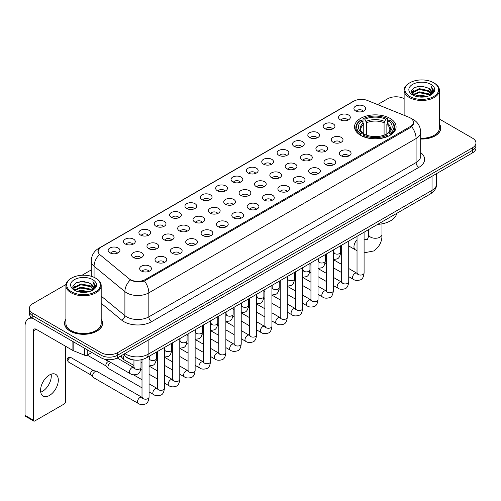 <?xml version="1.0" encoding="UTF-8"?>
<svg xmlns="http://www.w3.org/2000/svg" width="501" height="501" viewBox="0 0 501 501"><rect width="100%" height="100%" fill="white"/><g stroke="black" fill="none" stroke-linecap="round" stroke-linejoin="round"><path stroke-width="0.75" d="M389.997 118.368A20.779 11.999 0 0 0 367.352 115.769A20.779 11.999 0 0 0 354.526 126.853A20.779 11.999 0 0 0 360.614 135.339A20.779 11.999 0 0 0 383.259 137.938A20.779 11.999 0 0 0 396.084 126.853A20.779 11.999 0 0 0 389.997 118.368M340.267 119.808A5.88 3.394 180 0 1 339.096 118.85A5.88 3.394 180 0 1 341.043 114.629A5.88 3.394 180 0 1 348.583 115.011A5.88 3.394 180 0 1 349.748 118.85A5.88 3.394 180 0 1 340.267 119.808M347.863 120.165A3.526 2.035 0 0 0 346.917 119.169A3.526 2.035 0 0 0 343.442 118.656A3.526 2.035 0 0 0 340.981 120.165M324.905 128.676A5.88 3.394 180 0 1 323.74 127.717A5.88 3.394 180 0 1 325.688 123.496A5.88 3.394 180 0 1 333.221 123.879A5.88 3.394 180 0 1 334.392 127.717A5.88 3.394 180 0 1 324.905 128.676M332.507 129.033A3.526 2.035 0 0 0 331.562 128.037A3.526 2.035 0 0 0 328.086 127.523A3.526 2.035 0 0 0 325.625 129.033M309.549 137.543A5.88 3.394 180 0 1 308.378 136.585A5.88 3.394 180 0 1 310.326 132.364A5.88 3.394 180 0 1 317.866 132.746A5.88 3.394 180 0 1 319.031 136.585A5.88 3.394 180 0 1 309.549 137.543M317.146 137.9A3.526 2.035 0 0 0 316.2 136.905A3.526 2.035 0 0 0 312.724 136.391A3.526 2.035 0 0 0 310.263 137.9M294.187 146.411A5.88 3.394 180 0 1 293.022 145.453A5.88 3.394 180 0 1 294.97 141.232A5.88 3.394 180 0 1 302.504 141.614A5.88 3.394 180 0 1 303.675 145.453A5.88 3.394 180 0 1 294.187 146.411M301.79 146.768A3.526 2.035 0 0 0 300.844 145.772A3.526 2.035 0 0 0 297.369 145.259A3.526 2.035 0 0 0 294.907 146.768M278.832 155.279A5.88 3.394 180 0 1 277.66 154.321A5.88 3.394 180 0 1 279.608 150.1A5.88 3.394 180 0 1 287.148 150.475A5.88 3.394 180 0 1 288.313 154.321A5.88 3.394 180 0 1 278.832 155.279M286.428 155.629A3.526 2.035 0 0 0 285.482 154.64A3.526 2.035 0 0 0 282.007 154.126A3.526 2.035 0 0 0 279.545 155.629M263.47 164.146A5.88 3.394 180 0 1 262.305 163.188A5.88 3.394 180 0 1 264.252 158.967A5.88 3.394 180 0 1 271.786 159.343A5.88 3.394 180 0 1 272.957 163.188A5.88 3.394 180 0 1 263.47 164.146M271.072 164.497A3.526 2.035 0 0 0 270.127 163.508A3.526 2.035 0 0 0 266.651 162.988A3.526 2.035 0 0 0 264.19 164.497M248.114 173.014A5.88 3.394 180 0 1 246.943 172.056A5.88 3.394 180 0 1 248.891 167.835A5.88 3.394 180 0 1 256.431 168.211A5.88 3.394 180 0 1 257.595 172.056A5.88 3.394 180 0 1 248.114 173.014M255.71 173.365A3.526 2.035 0 0 0 254.765 172.375A3.526 2.035 0 0 0 251.289 171.856A3.526 2.035 0 0 0 248.828 173.365M232.752 181.882A5.88 3.394 180 0 1 231.587 180.924A5.88 3.394 180 0 1 233.535 176.703A5.88 3.394 180 0 1 241.069 177.078A5.88 3.394 180 0 1 242.24 180.924A5.88 3.394 180 0 1 232.752 181.882M240.355 182.232A3.526 2.035 0 0 0 239.409 181.243A3.526 2.035 0 0 0 235.933 180.723A3.526 2.035 0 0 0 233.472 182.232M217.396 190.749A5.88 3.394 180 0 1 216.225 189.791A5.88 3.394 180 0 1 218.173 185.57A5.88 3.394 180 0 1 225.713 185.946A5.88 3.394 180 0 1 226.878 189.791A5.88 3.394 180 0 1 217.396 190.749M224.993 191.1A3.526 2.035 0 0 0 224.047 190.111A3.526 2.035 0 0 0 220.572 189.591A3.526 2.035 0 0 0 218.11 191.1M202.035 199.617A5.88 3.394 180 0 1 200.87 198.659A5.88 3.394 180 0 1 202.817 194.438A5.88 3.394 180 0 1 210.351 194.814A5.88 3.394 180 0 1 211.522 198.659A5.88 3.394 180 0 1 202.035 199.617M209.637 199.968A3.526 2.035 0 0 0 208.692 198.978A3.526 2.035 0 0 0 205.216 198.459A3.526 2.035 0 0 0 202.755 199.968M186.679 208.485A5.88 3.394 180 0 1 185.508 207.52A5.88 3.394 180 0 1 187.455 203.306A5.88 3.394 180 0 1 194.995 203.682A5.88 3.394 180 0 1 196.16 207.52A5.88 3.394 180 0 1 186.679 208.485M194.275 208.836A3.526 2.035 0 0 0 193.33 207.846A3.526 2.035 0 0 0 189.854 207.326A3.526 2.035 0 0 0 187.393 208.836M171.317 217.353A5.88 3.394 180 0 1 170.152 216.388A5.88 3.394 180 0 1 172.1 212.173A5.88 3.394 180 0 1 179.634 212.549A5.88 3.394 180 0 1 180.805 216.388A5.88 3.394 180 0 1 171.317 217.353M178.92 217.703A3.526 2.035 0 0 0 177.974 216.714A3.526 2.035 0 0 0 174.498 216.194A3.526 2.035 0 0 0 172.037 217.703M155.961 226.22A5.88 3.394 180 0 1 154.79 225.256A5.88 3.394 180 0 1 156.738 221.035A5.88 3.394 180 0 1 164.278 221.417A5.88 3.394 180 0 1 165.443 225.256A5.88 3.394 180 0 1 155.961 226.22M163.558 226.571A3.526 2.035 0 0 0 162.612 225.575A3.526 2.035 0 0 0 159.136 225.062A3.526 2.035 0 0 0 156.675 226.571M140.599 235.088A5.88 3.394 180 0 1 139.435 234.124A5.88 3.394 180 0 1 141.382 229.903A5.88 3.394 180 0 1 148.916 230.285A5.88 3.394 180 0 1 150.087 234.124A5.88 3.394 180 0 1 140.599 235.088M148.202 235.439A3.526 2.035 0 0 0 147.256 234.443A3.526 2.035 0 0 0 143.781 233.929A3.526 2.035 0 0 0 141.32 235.439M125.244 243.956A5.88 3.394 180 0 1 124.073 242.991A5.88 3.394 180 0 1 126.02 238.77A5.88 3.394 180 0 1 133.56 239.152A5.88 3.394 180 0 1 134.725 242.991A5.88 3.394 180 0 1 125.244 243.956M132.84 244.306A3.526 2.035 0 0 0 131.895 243.311A3.526 2.035 0 0 0 128.419 242.797A3.526 2.035 0 0 0 125.958 244.306M109.882 252.817A5.88 3.394 180 0 1 108.717 251.859A5.88 3.394 180 0 1 110.665 247.638A5.88 3.394 180 0 1 118.198 248.02A5.88 3.394 180 0 1 119.37 251.859A5.88 3.394 180 0 1 109.882 252.817M117.484 253.174A3.526 2.035 0 0 0 116.539 252.178A3.526 2.035 0 0 0 113.063 251.665A3.526 2.035 0 0 0 110.602 253.174M355.622 110.946A5.88 3.394 180 0 1 354.457 109.982A5.88 3.394 180 0 1 356.405 105.761A5.88 3.394 180 0 1 363.939 106.143A5.88 3.394 180 0 1 365.11 109.982A5.88 3.394 180 0 1 355.622 110.946M363.225 111.297A3.526 2.035 0 0 0 362.279 110.301A3.526 2.035 0 0 0 358.804 109.788A3.526 2.035 0 0 0 356.343 111.297M332.971 142.203A5.88 3.394 180 0 1 331.806 141.244A5.88 3.394 180 0 1 333.754 137.024A5.88 3.394 180 0 1 341.287 137.399A5.88 3.394 180 0 1 342.459 141.244A5.88 3.394 180 0 1 332.971 142.203M340.574 142.553A3.526 2.035 0 0 0 339.628 141.564A3.526 2.035 0 0 0 336.152 141.044A3.526 2.035 0 0 0 333.691 142.553M317.615 151.07A5.88 3.394 180 0 1 316.45 150.112A5.88 3.394 180 0 1 318.398 145.891A5.88 3.394 180 0 1 325.932 146.267A5.88 3.394 180 0 1 327.097 150.112A5.88 3.394 180 0 1 317.615 151.07M325.218 151.421A3.526 2.035 0 0 0 324.266 150.432A3.526 2.035 0 0 0 320.79 149.912A3.526 2.035 0 0 0 318.329 151.421M302.253 159.938A5.88 3.394 180 0 1 301.088 158.98A5.88 3.394 180 0 1 303.036 154.759A5.88 3.394 180 0 1 310.57 155.135A5.88 3.394 180 0 1 311.741 158.98A5.88 3.394 180 0 1 302.253 159.938M309.856 160.289A3.526 2.035 0 0 0 308.91 159.299A3.526 2.035 0 0 0 305.435 158.779A3.526 2.035 0 0 0 302.973 160.289M286.898 168.806A5.88 3.394 180 0 1 285.733 167.848A5.88 3.394 180 0 1 287.68 163.627A5.88 3.394 180 0 1 295.214 164.002A5.88 3.394 180 0 1 296.379 167.848A5.88 3.394 180 0 1 286.898 168.806M294.5 169.156A3.526 2.035 0 0 0 293.548 168.167A3.526 2.035 0 0 0 290.073 167.647A3.526 2.035 0 0 0 287.612 169.156M271.536 177.673A5.88 3.394 180 0 1 270.371 176.709A5.88 3.394 180 0 1 272.319 172.494A5.88 3.394 180 0 1 279.852 172.87A5.88 3.394 180 0 1 281.023 176.709A5.88 3.394 180 0 1 271.536 177.673M279.138 178.024A3.526 2.035 0 0 0 278.193 177.035A3.526 2.035 0 0 0 274.717 176.515A3.526 2.035 0 0 0 272.256 178.024M256.18 186.541A5.88 3.394 180 0 1 255.015 185.577A5.88 3.394 180 0 1 256.963 181.362A5.88 3.394 180 0 1 264.497 181.738A5.88 3.394 180 0 1 265.662 185.577A5.88 3.394 180 0 1 256.18 186.541M263.783 186.892A3.526 2.035 0 0 0 262.831 185.902A3.526 2.035 0 0 0 259.355 185.383A3.526 2.035 0 0 0 256.894 186.892M240.818 195.409A5.88 3.394 180 0 1 239.653 194.444A5.88 3.394 180 0 1 241.601 190.223A5.88 3.394 180 0 1 249.135 190.605A5.88 3.394 180 0 1 250.306 194.444A5.88 3.394 180 0 1 240.818 195.409M248.421 195.759A3.526 2.035 0 0 0 247.475 194.764A3.526 2.035 0 0 0 244 194.25A3.526 2.035 0 0 0 241.538 195.759M225.463 204.276A5.88 3.394 180 0 1 224.298 203.312A5.88 3.394 180 0 1 226.245 199.091A5.88 3.394 180 0 1 233.779 199.473A5.88 3.394 180 0 1 234.944 203.312A5.88 3.394 180 0 1 225.463 204.276M233.065 204.627A3.526 2.035 0 0 0 232.113 203.631A3.526 2.035 0 0 0 228.638 203.118A3.526 2.035 0 0 0 226.176 204.627M210.101 213.144A5.88 3.394 180 0 1 208.936 212.18A5.88 3.394 180 0 1 210.883 207.959A5.88 3.394 180 0 1 218.423 208.341A5.88 3.394 180 0 1 219.588 212.18A5.88 3.394 180 0 1 210.101 213.144M217.703 213.495A3.526 2.035 0 0 0 216.758 212.499A3.526 2.035 0 0 0 213.282 211.986A3.526 2.035 0 0 0 210.821 213.495M194.745 222.012A5.88 3.394 180 0 1 193.58 221.047A5.88 3.394 180 0 1 195.528 216.827A5.88 3.394 180 0 1 203.062 217.209A5.88 3.394 180 0 1 204.226 221.047A5.88 3.394 180 0 1 194.745 222.012M202.348 222.363A3.526 2.035 0 0 0 201.396 221.367A3.526 2.035 0 0 0 197.92 220.853A3.526 2.035 0 0 0 195.459 222.363M179.383 230.873A5.88 3.394 180 0 1 178.218 229.915A5.88 3.394 180 0 1 180.166 225.694A5.88 3.394 180 0 1 187.706 226.076A5.88 3.394 180 0 1 188.871 229.915A5.88 3.394 180 0 1 179.383 230.873M186.986 231.23A3.526 2.035 0 0 0 186.04 230.235A3.526 2.035 0 0 0 182.564 229.721A3.526 2.035 0 0 0 180.103 231.23M164.027 239.741A5.88 3.394 180 0 1 162.863 238.783A5.88 3.394 180 0 1 164.81 234.562A5.88 3.394 180 0 1 172.344 234.944A5.88 3.394 180 0 1 173.509 238.783A5.88 3.394 180 0 1 164.027 239.741M171.63 240.098A3.526 2.035 0 0 0 170.678 239.102A3.526 2.035 0 0 0 167.202 238.589A3.526 2.035 0 0 0 164.741 240.098M148.665 248.609A5.88 3.394 180 0 1 147.501 247.651A5.88 3.394 180 0 1 149.448 243.43A5.88 3.394 180 0 1 156.988 243.812A5.88 3.394 180 0 1 158.153 247.651A5.88 3.394 180 0 1 148.665 248.609M156.268 248.966A3.526 2.035 0 0 0 155.323 247.97A3.526 2.035 0 0 0 151.847 247.456A3.526 2.035 0 0 0 149.386 248.966M133.31 257.476A5.88 3.394 180 0 1 132.145 256.518A5.88 3.394 180 0 1 134.093 252.297A5.88 3.394 180 0 1 141.626 252.673A5.88 3.394 180 0 1 142.791 256.518A5.88 3.394 180 0 1 133.31 257.476M140.913 257.827A3.526 2.035 0 0 0 139.961 256.838A3.526 2.035 0 0 0 136.485 256.324A3.526 2.035 0 0 0 134.024 257.827M341.043 155.73A5.88 3.394 180 0 1 339.872 154.765A5.88 3.394 180 0 1 341.82 150.55A5.88 3.394 180 0 1 349.36 150.926A5.88 3.394 180 0 1 350.525 154.765A5.88 3.394 180 0 1 341.043 155.73M348.64 156.08A3.526 2.035 0 0 0 347.694 155.091A3.526 2.035 0 0 0 344.218 154.571A3.526 2.035 0 0 0 341.757 156.08M325.681 164.597A5.88 3.394 180 0 1 324.516 163.633A5.88 3.394 180 0 1 326.464 159.412A5.88 3.394 180 0 1 333.998 159.794A5.88 3.394 180 0 1 335.169 163.633A5.88 3.394 180 0 1 325.681 164.597M333.284 164.948A3.526 2.035 0 0 0 332.338 163.952A3.526 2.035 0 0 0 328.856 163.439A3.526 2.035 0 0 0 326.401 164.948M310.326 173.465A5.88 3.394 180 0 1 309.155 172.501A5.88 3.394 180 0 1 311.102 168.28A5.88 3.394 180 0 1 318.642 168.662A5.88 3.394 180 0 1 319.807 172.501A5.88 3.394 180 0 1 310.326 173.465M317.922 173.816A3.526 2.035 0 0 0 316.976 172.82A3.526 2.035 0 0 0 313.501 172.306A3.526 2.035 0 0 0 311.04 173.816M294.964 182.333A5.88 3.394 180 0 1 293.799 181.368A5.88 3.394 180 0 1 295.747 177.147A5.88 3.394 180 0 1 303.28 177.529A5.88 3.394 180 0 1 304.451 181.368A5.88 3.394 180 0 1 294.964 182.333M302.566 182.683A3.526 2.035 0 0 0 301.621 181.688A3.526 2.035 0 0 0 298.139 181.174A3.526 2.035 0 0 0 295.684 182.683M279.608 191.2A5.88 3.394 180 0 1 278.437 190.236A5.88 3.394 180 0 1 280.385 186.015A5.88 3.394 180 0 1 287.925 186.397A5.88 3.394 180 0 1 289.09 190.236A5.88 3.394 180 0 1 279.608 191.2M287.205 191.551A3.526 2.035 0 0 0 286.259 190.555A3.526 2.035 0 0 0 282.783 190.042A3.526 2.035 0 0 0 280.322 191.551M264.246 200.062A5.88 3.394 180 0 1 263.081 199.104A5.88 3.394 180 0 1 265.029 194.883A5.88 3.394 180 0 1 272.563 195.265A5.88 3.394 180 0 1 273.734 199.104A5.88 3.394 180 0 1 264.246 200.062M271.849 200.419A3.526 2.035 0 0 0 270.903 199.423A3.526 2.035 0 0 0 267.428 198.91A3.526 2.035 0 0 0 264.966 200.419M248.891 208.93A5.88 3.394 180 0 1 247.719 207.971A5.88 3.394 180 0 1 249.667 203.75A5.88 3.394 180 0 1 257.207 204.132A5.88 3.394 180 0 1 258.372 207.971A5.88 3.394 180 0 1 248.891 208.93M256.487 209.286A3.526 2.035 0 0 0 255.541 208.291A3.526 2.035 0 0 0 252.066 207.777A3.526 2.035 0 0 0 249.604 209.286M233.529 217.797A5.88 3.394 180 0 1 232.364 216.839A5.88 3.394 180 0 1 234.311 212.618A5.88 3.394 180 0 1 241.845 213A5.88 3.394 180 0 1 243.016 216.839A5.88 3.394 180 0 1 233.529 217.797M241.131 218.154A3.526 2.035 0 0 0 240.186 217.158A3.526 2.035 0 0 0 236.71 216.645A3.526 2.035 0 0 0 234.249 218.154M218.173 226.665A5.88 3.394 180 0 1 217.002 225.707A5.88 3.394 180 0 1 218.95 221.486A5.88 3.394 180 0 1 226.49 221.862A5.88 3.394 180 0 1 227.654 225.707A5.88 3.394 180 0 1 218.173 226.665M225.769 227.016A3.526 2.035 0 0 0 224.824 226.026A3.526 2.035 0 0 0 221.348 225.513A3.526 2.035 0 0 0 218.887 227.016M202.811 235.533A5.88 3.394 180 0 1 201.646 234.574A5.88 3.394 180 0 1 203.594 230.354A5.88 3.394 180 0 1 211.128 230.729A5.88 3.394 180 0 1 212.299 234.574A5.88 3.394 180 0 1 202.811 235.533M210.414 235.883A3.526 2.035 0 0 0 209.468 234.894A3.526 2.035 0 0 0 205.992 234.38A3.526 2.035 0 0 0 203.531 235.883M187.455 244.4A5.88 3.394 180 0 1 186.284 243.442A5.88 3.394 180 0 1 188.232 239.221A5.88 3.394 180 0 1 195.772 239.597A5.88 3.394 180 0 1 196.937 243.442A5.88 3.394 180 0 1 187.455 244.4M195.052 244.751A3.526 2.035 0 0 0 194.106 243.762A3.526 2.035 0 0 0 190.63 243.242A3.526 2.035 0 0 0 188.169 244.751M172.094 253.268A5.88 3.394 180 0 1 170.929 252.31A5.88 3.394 180 0 1 172.876 248.089A5.88 3.394 180 0 1 180.41 248.465A5.88 3.394 180 0 1 181.581 252.31A5.88 3.394 180 0 1 172.094 253.268M179.696 253.619A3.526 2.035 0 0 0 178.751 252.629A3.526 2.035 0 0 0 175.275 252.109A3.526 2.035 0 0 0 172.814 253.619M156.738 262.136A5.88 3.394 180 0 1 155.567 261.178A5.88 3.394 180 0 1 157.514 256.957A5.88 3.394 180 0 1 165.054 257.332A5.88 3.394 180 0 1 166.219 261.178A5.88 3.394 180 0 1 156.738 262.136M164.334 262.486A3.526 2.035 0 0 0 163.389 261.497A3.526 2.035 0 0 0 159.913 260.977A3.526 2.035 0 0 0 157.452 262.486M141.376 271.003A5.88 3.394 180 0 1 140.211 270.045A5.88 3.394 180 0 1 142.159 265.824A5.88 3.394 180 0 1 149.693 266.2A5.88 3.394 180 0 1 150.864 270.045A5.88 3.394 180 0 1 141.376 271.003M148.979 271.354A3.526 2.035 0 0 0 148.033 270.365A3.526 2.035 0 0 0 144.557 269.845A3.526 2.035 0 0 0 142.096 271.354M408.854 117.221A10.584 6.112 180 0 1 410.269 117.904A10.584 6.112 180 0 1 413.369 122.225A10.584 6.112 180 0 1 410.269 126.546L145.234 279.564A10.584 6.112 180 0 1 129.076 278.75L100.075 254.84A10.584 6.112 180 0 1 98.158 251.333A10.584 6.112 180 0 1 101.258 247.012L353.881 101.164A10.584 6.112 180 0 1 367.433 100.476L408.854 117.221M135.264 360.125A11.761 6.789 180 0 1 126.452 357.244L123.19 354.558M65.9 319.25A19.013 10.978 0 0 0 64.529 323.345A19.013 10.978 0 0 0 70.102 331.105A19.013 10.978 0 0 0 90.825 333.484A19.013 10.978 0 0 0 102.561 323.345A19.013 10.978 0 0 0 101.189 319.25M413.782 122.676L411.709 126.659L410.682 127.411L144.457 280.955C140.029 282.226 135.677 282.069 131.4 280.479L130.26 279.927A13.721 9.181 129.5 0 0 124.899 291.645L94.069 266.225A15.681 9.056 180 0 1 91.238 261.034L91.238 276.264M66 284.493L32.816 303.656A11.761 6.789 0 0 0 29.365 308.459L29.365 313.582A11.761 6.789 0 0 0 32.816 318.379L101.014 357.758L101.014 355.196A11.761 6.789 0 0 0 117.647 355.196L472.506 150.319A11.761 6.789 0 0 0 475.95 145.515A11.761 6.789 0 0 1 472.506 150.319L117.647 355.196A11.761 6.789 0 0 1 101.014 355.196L32.816 315.818L101.014 355.196L101.014 352.635A11.761 6.789 0 0 0 117.647 352.635L472.506 147.757A11.761 6.789 0 0 0 475.95 142.954A11.761 6.789 0 0 0 472.506 138.157L439.415 119.05M29.365 311.021A11.761 6.789 0 0 0 32.816 315.818A11.761 6.789 0 0 1 29.365 311.021M94.069 277.322L94.069 266.225A13.721 9.181 129.5 0 1 99.392 254.546L97.889 251.327L99.824 248.033M420.683 139.034A19.013 10.978 0 0 0 440.786 128.068A19.013 10.978 0 0 0 439.415 123.979M404.125 98.678A11.761 6.789 0 0 0 387.674 98.778L377.61 104.59M91.238 269.926L82.039 275.231M29.365 308.459A11.761 6.789 0 0 0 32.816 313.257L101.014 352.635M101.014 357.758A11.761 6.789 0 0 0 117.647 357.758L472.506 152.88A11.761 6.789 0 0 0 475.95 148.077L475.95 142.954M409.849 96.536A16.859 9.732 0 0 0 433.691 96.536A16.859 9.732 0 0 0 433.691 82.771L434.248 83.091A17.641 10.189 0 0 1 439.415 90.299A17.641 10.189 0 0 1 428.524 99.705A17.641 10.189 0 0 1 409.298 97.501A17.641 10.189 0 0 1 404.125 90.299A17.641 10.189 0 0 1 409.298 83.091L409.849 82.771A16.859 9.732 0 0 0 409.849 96.536M420.683 138.238A17.641 10.189 0 0 0 439.415 128.068L439.415 90.299M420.683 138.915A18.819 10.865 0 0 0 440.592 128.068A18.819 10.865 0 0 0 439.415 124.292M415.166 96.079L419.237 95.033L427.485 96.361M416.331 96.43L419.237 95.835L426.276 96.655M412.642 94.758L419.237 91.833L428.699 93.831L430.227 95.096M413.037 95.102L419.237 92.635L428.699 94.633L429.802 95.478M412.085 94.226L412.304 92.103L419.237 88.633L428.699 90.631L431.292 93.574M411.997 93.837L412.304 92.904L419.237 89.435L428.699 91.432L431.11 93.956M429.701 95.559A9.801 5.661 0 0 0 431.574 92.234A9.801 5.661 0 0 0 428.699 88.232L431.568 92.428M430.923 84.375A12.938 7.471 0 0 0 412.649 84.356A12.938 7.471 0 0 0 412.567 94.902A12.938 7.471 0 0 0 412.624 94.939A12.938 7.471 0 0 0 430.979 94.902A12.938 7.471 0 0 0 430.923 84.375M428.699 88.232L421.66 86.128L414.421 87.462L411.064 91.251L413.294 95.296M430.503 95.165L433.634 91.201L433.697 90.487L431.148 86.241L432.751 91L429.808 95.509M434.248 83.091L433.691 82.771A16.859 9.732 0 0 0 409.849 82.771M431.148 86.241L433.691 90.65M414.252 87.543L418.686 86.448L426.627 87.161M411.196 92.698L412.642 91.558M415.824 90.205L418.686 89.654L426.345 90.28M415.824 93.405L418.686 92.854L426.345 93.48M416.412 96.455L418.686 96.054L426.263 96.662M411.114 92.378L413.488 90.694M412.373 94.532L413.488 93.894M360.238 135.113L360.795 133.629A18.662 10.778 0 0 1 360.795 120.077L362.079 120.816A16.859 9.732 0 0 0 362.079 132.89L363.35 133.61L363.757 135.12M363.757 134.506L363.757 124.367L362.079 120.816M363.012 122.426L363.012 118.793L363.569 118.474A18.662 10.778 0 0 1 387.041 118.474L385.764 119.219A16.859 9.732 0 0 0 364.853 119.219L366.532 122.77L366.532 135.164M384.085 135.164L384.085 122.77L385.764 119.219M377.648 224.385A21.562 12.45 0 0 0 396.742 213.357M363.012 136.191A19.445 11.229 0 0 0 387.599 136.191L387.041 135.232A18.662 10.778 0 0 1 363.569 135.232L363.012 136.523M387.599 136.523L387.599 136.191M360.795 120.077L360.238 120.397A19.445 11.229 0 0 0 355.86 127.492A19.445 11.229 0 0 0 360.238 134.594M387.041 118.474L387.599 118.793L387.599 122.426M363.569 135.232L364.853 134.487A16.859 9.732 0 0 0 385.764 134.487L387.041 135.232M362.079 132.89L360.795 133.629M364.853 119.219L363.569 118.474M363.35 123.002A15.08 8.705 0 0 0 363.35 133.61L363.419 133.654C361.277 131.581 360.401 130.179 360.801 129.44A14.504 8.373 0 0 1 363.757 124.367M390.373 134.594A19.445 11.229 0 0 0 394.75 127.492A19.445 11.229 0 0 0 390.373 120.397L389.816 120.077A18.662 10.778 0 0 1 389.816 133.629L390.373 135.113M389.816 133.629L388.532 132.89A16.859 9.732 0 0 0 388.532 120.816L389.816 120.077M388.532 120.816L386.86 124.367L386.86 134.506L387.267 133.61L388.532 132.89M386.86 124.367A14.504 8.373 0 0 1 389.816 129.44C390.21 130.185 389.333 131.588 387.198 133.654L387.267 133.61A15.08 8.705 0 0 0 387.267 123.002M386.86 135.12L386.86 134.506M133.942 365.479L124.06 359.774A3.526 2.035 -60 0 1 123.778 359.543A3.526 2.035 -60 0 1 123.327 358.159A3.526 2.035 -60 0 1 124.235 355.416M121.781 357.326A2.549 1.472 -60 0 1 121.574 357.157A2.549 1.472 -60 0 1 121.248 356.155A2.549 1.472 -60 0 1 121.298 355.647M142.008 387.868L108.704 368.642A3.526 2.035 -60 0 1 108.416 368.41A3.526 2.035 -60 0 1 107.972 367.026A3.526 2.035 -60 0 1 110.464 362.705A3.526 2.035 -60 0 1 110.884 362.505M106.419 366.193A2.549 1.472 -60 0 1 106.212 366.024A2.549 1.472 -60 0 1 105.893 365.022A2.549 1.472 -60 0 1 107.696 361.904A2.549 1.472 -60 0 1 108.723 361.678L109.926 361.954M149.066 356.355L149.066 397.161C148.578 401.263 147.313 403.549 145.259 404.031C142.34 404.933 139.998 404.727 138.226 403.418L93.343 377.51A3.526 2.035 -60 0 1 93.061 377.278A3.526 2.035 -60 0 1 92.61 375.894A3.526 2.035 -60 0 1 95.109 371.573A3.526 2.035 -60 0 1 96.53 371.266A3.526 2.035 -60 0 1 96.868 371.398L142.472 397.594M91.063 375.055A2.549 1.472 -60 0 1 90.856 374.892A2.549 1.472 -60 0 1 90.531 373.89A2.549 1.472 -60 0 1 92.334 370.771A2.549 1.472 -60 0 1 93.361 370.546L96.53 371.266M51.121 374.197A12.544 7.246 -60 0 1 42.41 391.406A12.544 7.246 -60 0 1 40.738 392.189M49.449 395.464A12.544 7.246 120 0 0 57.64 384.411A12.544 7.246 120 0 0 55.717 374.36A12.544 7.246 120 0 0 49.449 374.98A12.544 7.246 120 0 0 41.251 386.033A12.544 7.246 120 0 0 43.174 396.091A12.544 7.246 120 0 0 49.449 395.464M87.218 349.792L87.218 355.153L91.865 352.472M32.678 318.304A15.681 9.056 -120 0 0 28.3 318.886A15.681 9.056 -120 0 0 25.05 326.063L25.05 415.379L33.367 420.182L33.367 330.867A3.92 2.261 60 0 1 34.181 329.069A3.92 2.261 60 0 1 36.141 329.263L72.889 350.481L72.889 341.519M33.367 420.182A1.96 1.134 120 0 0 33.774 421.078L25.457 416.275A1.96 1.134 -60 0 1 25.05 415.379M33.774 421.078A1.96 1.134 120 0 0 34.751 420.978L64.141 404.013A1.96 1.134 120 0 0 65.525 401.614L65.525 346.229M87.218 355.153A1.96 1.134 180 0 1 84.707 355.284L73.152 350.612A1.96 1.134 180 0 1 72.889 350.481M71.624 291.814A16.859 9.732 0 0 0 95.466 291.814A16.859 9.732 0 0 0 95.466 278.049A16.859 9.732 0 0 0 95.466 278.042L96.023 278.368A17.641 10.189 0 0 1 101.189 285.57A17.641 10.189 0 0 1 90.299 294.976A17.641 10.189 0 0 1 71.073 292.772A17.641 10.189 0 0 1 65.9 285.57A17.641 10.189 0 0 1 71.073 278.368L71.624 278.049A16.859 9.732 0 0 0 71.624 291.814M65.9 285.57L65.9 323.345A17.641 10.189 0 0 0 71.073 330.547A17.641 10.189 0 0 0 90.299 332.752A17.641 10.189 0 0 0 101.189 323.345L101.189 285.57M65.9 319.563A18.819 10.865 0 0 0 64.729 323.345A18.819 10.865 0 0 0 70.24 331.023A18.819 10.865 0 0 0 90.75 333.378A18.819 10.865 0 0 0 102.367 323.345A18.819 10.865 0 0 0 101.189 319.563M76.941 291.35L81.012 290.311L89.259 291.632M78.106 291.707L81.012 291.106L88.051 291.933L80.461 291.325L78.187 291.726M74.417 290.035L81.012 287.111L90.474 289.108L92.002 290.367M74.812 290.38L81.012 287.906L90.474 289.904L91.577 290.749M73.86 289.497L74.079 287.374L81.012 283.904L90.474 285.902L93.067 288.845M73.772 289.108L74.079 288.175L81.012 284.706L90.474 286.704L92.885 289.227M91.476 290.83A9.801 5.661 0 0 0 93.349 287.505A9.801 5.661 0 0 0 90.474 283.503L93.343 287.699M92.698 279.646A12.938 7.471 0 0 0 74.424 279.627A12.938 7.471 0 0 0 74.342 290.179A12.938 7.471 0 0 0 74.398 290.211A12.938 7.471 0 0 0 92.754 290.179A12.938 7.471 0 0 0 92.698 279.646M90.474 283.503L83.435 281.399L76.196 282.733L72.845 286.522L75.069 290.567M92.284 290.436L95.409 286.472L95.472 285.764L92.923 281.512L94.526 286.271L91.583 290.78M96.023 278.368L95.466 278.049A16.859 9.732 0 0 0 71.624 278.049M92.923 281.512L95.466 285.921M76.027 282.815L80.461 281.725L88.401 282.432M72.971 287.969L74.417 286.835M77.599 285.476L80.461 284.925L88.12 285.551M77.599 288.682L80.461 288.125L88.12 288.751M72.889 287.655L75.263 285.965M74.148 289.803L75.263 289.165M145.234 279.564L145.234 280.648M410.269 126.546L410.269 127.649M420.683 152.573A19.602 11.316 180 0 1 418.861 167.365L151.609 321.661A3.92 2.261 60 0 1 148.835 316.857L416.087 162.562A15.681 9.056 0 0 0 420.683 156.162L420.683 132.151A15.681 9.056 180 0 1 416.087 138.552A13.721 7.922 -120 0 0 411.709 126.659M151.609 321.661A19.602 11.316 180 0 1 123.885 321.661A19.602 11.316 180 0 1 121.687 320.152L101.189 303.249M126.659 316.857A15.681 9.056 0 0 0 148.835 316.857L148.835 292.853A15.681 9.056 180 0 1 126.659 292.853A15.681 9.056 180 0 1 124.899 291.645L124.899 315.649A15.681 9.056 0 0 0 126.659 316.857M411.265 118.505A13.721 6.425 112 0 0 411.083 118.436L413.244 119.47C417.934 122.282 420.414 126.515 420.683 132.151M144.457 280.955A13.721 7.922 60 0 1 148.835 292.853L416.087 138.552L416.087 162.562A3.92 2.261 60 0 0 418.861 167.365M100.094 247.813A13.721 7.922 -120 0 0 98.672 248.346C93.981 251.164 91.501 255.391 91.238 261.034M98.672 248.346L352.723 101.672A13.721 7.922 60 0 1 353.762 101.227M117.647 352.635L117.647 357.758M472.506 147.757L472.506 152.88M32.816 313.257L32.816 318.379M101.189 296.104L124.899 315.649A3.92 2.624 -50.5 0 1 121.687 320.152M124.912 353.562A15.681 9.056 0 0 0 125.964 354.232A15.681 9.056 0 0 0 148.139 354.232L432.031 190.336A15.681 9.056 0 0 0 436.622 183.93C436.734 187.825 434.668 191.157 430.403 193.925L146.517 357.827A7.841 4.528 60 0 0 148.139 354.232L148.139 340.148M432.031 176.246L432.031 190.336A7.841 4.528 60 0 1 430.403 193.925M124.273 353.931A7.841 5.242 129.5 0 0 125.638 356.48L123.259 354.514M381.975 223.847L381.975 234.418A6.663 3.845 180 0 1 380.021 237.136A6.663 3.845 180 0 1 370.596 237.136A6.663 3.845 180 0 1 368.642 234.418C369.049 235.526 367.314 240.361 367.101 239.409L364.089 239.221M357.031 250.688L355.341 249.792A6.663 3.845 -60 0 1 357.031 239.866M384.085 122.77A14.504 8.373 0 0 0 366.532 122.77M384.492 121.399A15.08 8.705 0 0 0 366.118 121.399M364.089 232.214L364.089 273.02A3.526 2.035 180 0 1 362.893 274.548A3.526 2.035 180 0 1 358.065 274.46A3.526 2.035 180 0 1 357.031 273.02L356.919 273.784L357.232 273.521M364.089 273.02C363.601 277.122 362.336 279.408 360.282 279.89C357.363 280.792 355.021 280.585 353.249 279.276A3.526 2.035 -60 0 1 352.71 276.452A3.526 2.035 -60 0 1 355.015 273.339A3.526 2.035 -60 0 1 355.171 273.258A3.526 2.035 -60 0 1 356.775 273.164L357.495 273.452M348.727 241.081L348.727 281.888A3.526 2.035 180 0 1 347.531 283.416A3.526 2.035 180 0 1 342.703 283.328A3.526 2.035 180 0 1 341.669 281.888L341.557 282.652L341.87 282.389M348.727 281.888C348.245 285.983 346.974 288.275 344.92 288.758C342.008 289.659 339.665 289.453 337.893 288.144A3.526 2.035 -60 0 1 337.348 285.32A3.526 2.035 -60 0 1 339.653 282.207A3.526 2.035 -60 0 1 339.81 282.126A3.526 2.035 -60 0 1 341.419 282.032L342.133 282.32M333.372 249.949L333.372 290.755A3.526 2.035 180 0 1 332.176 292.283A3.526 2.035 180 0 1 327.347 292.196A3.526 2.035 180 0 1 326.314 290.755L326.201 291.519L326.514 291.256M333.372 290.755C332.883 294.851 331.618 297.143 329.564 297.625C326.646 298.527 324.304 298.32 322.531 297.012A3.526 2.035 -60 0 1 321.993 294.187A3.526 2.035 -60 0 1 324.297 291.075A3.526 2.035 -60 0 1 324.454 290.993A3.526 2.035 -60 0 1 326.063 290.899L326.777 291.187M318.01 258.817L318.01 299.623A3.526 2.035 180 0 1 316.814 301.151A3.526 2.035 180 0 1 311.985 301.063A3.526 2.035 180 0 1 310.952 299.623L310.839 300.387L311.159 300.124M318.01 299.623C317.528 303.719 316.256 306.011 314.202 306.487C311.29 307.389 308.948 307.188 307.176 305.879A3.526 2.035 -60 0 1 306.631 303.055A3.526 2.035 -60 0 1 308.935 299.942A3.526 2.035 -60 0 1 309.092 299.861A3.526 2.035 -60 0 1 310.701 299.767L311.415 300.049M302.654 267.678L302.654 308.491A3.526 2.035 180 0 1 301.458 310.019A3.526 2.035 180 0 1 296.63 309.931A3.526 2.035 180 0 1 295.596 308.491L295.484 309.255L295.797 308.992M302.654 308.491C302.166 312.586 300.901 314.878 298.846 315.354C295.928 316.256 293.586 316.056 291.814 314.747A3.526 2.035 -60 0 1 291.275 311.923A3.526 2.035 -60 0 1 293.58 308.81A3.526 2.035 -60 0 1 293.736 308.729A3.526 2.035 -60 0 1 295.346 308.635L296.06 308.917M287.292 276.546L287.292 317.358A3.526 2.035 180 0 1 286.096 318.886A3.526 2.035 180 0 1 281.268 318.799A3.526 2.035 180 0 1 280.234 317.358L280.122 318.122L280.441 317.859M287.292 317.358C286.81 321.454 285.539 323.746 283.485 324.222C280.573 325.124 278.23 324.924 276.458 323.615A3.526 2.035 -60 0 1 275.913 320.79A3.526 2.035 -60 0 1 278.218 317.678A3.526 2.035 -60 0 1 278.374 317.596A3.526 2.035 -60 0 1 279.984 317.502L280.698 317.784M271.937 285.413L271.937 326.226A3.526 2.035 180 0 1 270.74 327.754A3.526 2.035 180 0 1 265.912 327.667A3.526 2.035 180 0 1 264.879 326.226L264.766 326.99L265.079 326.727M271.937 326.226C271.448 330.322 270.183 332.614 268.129 333.09C265.211 333.992 262.868 333.791 261.096 332.482A3.526 2.035 -60 0 1 260.558 329.658A3.526 2.035 -60 0 1 262.862 326.546A3.526 2.035 -60 0 1 263.019 326.458A3.526 2.035 -60 0 1 264.628 326.37L265.342 326.652M256.575 294.281L256.575 335.094A3.526 2.035 180 0 1 255.378 336.622A3.526 2.035 180 0 1 250.55 336.534A3.526 2.035 180 0 1 249.517 335.094L249.404 335.852L249.723 335.595M256.575 335.094C256.092 339.19 254.821 341.482 252.767 341.958C249.855 342.859 247.513 342.659 245.74 341.35A3.526 2.035 -60 0 1 245.196 338.519A3.526 2.035 -60 0 1 247.5 335.413A3.526 2.035 -60 0 1 247.657 335.326A3.526 2.035 -60 0 1 249.266 335.238L249.98 335.52M241.219 303.149L241.219 343.962A3.526 2.035 180 0 1 240.023 345.49A3.526 2.035 180 0 1 235.194 345.402A3.526 2.035 180 0 1 234.161 343.962L234.048 344.719L234.362 344.463M241.219 343.962C240.73 348.057 239.465 350.343 237.411 350.825C234.493 351.727 232.151 351.527 230.379 350.218A3.526 2.035 -60 0 1 229.84 347.387A3.526 2.035 -60 0 1 232.145 344.281A3.526 2.035 -60 0 1 232.301 344.193A3.526 2.035 -60 0 1 233.911 344.106L234.625 344.387M225.857 312.017L225.857 352.829A3.526 2.035 180 0 1 224.661 354.357A3.526 2.035 180 0 1 219.833 354.27A3.526 2.035 180 0 1 218.799 352.829L218.686 353.587L219.006 353.33M225.857 352.829C225.375 356.925 224.104 359.211 222.049 359.693C219.137 360.595 216.795 360.394 215.023 359.085A3.526 2.035 -60 0 1 214.478 356.255A3.526 2.035 -60 0 1 216.783 353.149A3.526 2.035 -60 0 1 216.939 353.061A3.526 2.035 -60 0 1 218.549 352.973L219.263 353.255M210.501 320.884L210.501 361.697A3.526 2.035 180 0 1 209.305 363.225A3.526 2.035 180 0 1 204.477 363.137A3.526 2.035 180 0 1 203.444 361.697L203.331 362.455L203.644 362.198M210.501 361.697C210.013 365.793 208.748 368.078 206.694 368.561C203.775 369.462 201.433 369.262 199.661 367.953A3.526 2.035 -60 0 1 199.122 365.123A3.526 2.035 -60 0 1 201.427 362.016A3.526 2.035 -60 0 1 201.584 361.929A3.526 2.035 -60 0 1 203.193 361.841L203.907 362.123M195.139 329.752L195.139 370.565A3.526 2.035 180 0 1 193.943 372.093A3.526 2.035 180 0 1 189.115 372.005A3.526 2.035 180 0 1 188.082 370.565L187.969 371.322L188.288 371.066M195.139 370.565C194.657 374.66 193.386 376.946 191.332 377.428C188.42 378.33 186.078 378.13 184.305 376.821A3.526 2.035 -60 0 1 183.761 373.99A3.526 2.035 -60 0 1 186.065 370.884A3.526 2.035 -60 0 1 186.222 370.796A3.526 2.035 -60 0 1 187.831 370.709L188.545 370.99M179.784 338.62L179.784 379.426A3.526 2.035 180 0 1 178.588 380.954A3.526 2.035 180 0 1 173.759 380.866A3.526 2.035 180 0 1 172.726 379.426L172.613 380.19L172.926 379.927M179.784 379.426C179.295 383.528 178.03 385.814 175.976 386.296C173.058 387.198 170.716 386.991 168.943 385.689A3.526 2.035 -60 0 1 168.405 382.858A3.526 2.035 -60 0 1 170.709 379.752A3.526 2.035 -60 0 1 170.866 379.664A3.526 2.035 -60 0 1 172.476 379.576L173.189 379.858M164.422 347.487L164.422 388.294A3.526 2.035 180 0 1 163.226 389.822A3.526 2.035 180 0 1 158.397 389.734A3.526 2.035 180 0 1 157.364 388.294L157.251 389.058L157.571 388.795M164.422 388.294C163.94 392.396 162.668 394.682 160.614 395.164C157.702 396.066 155.36 395.859 153.588 394.556A3.526 2.035 -60 0 1 153.043 391.726A3.526 2.035 -60 0 1 155.348 388.619A3.526 2.035 -60 0 1 155.504 388.532A3.526 2.035 -60 0 1 157.114 388.444L157.828 388.726M69.771 357.739A2.549 1.472 -60 0 1 71.042 357.614L68.493 357.614A2.549 1.472 60 0 1 69.771 357.739A2.549 1.472 -60 0 0 68.105 359.987A2.549 1.472 -60 0 0 68.493 362.029L90.944 374.992M149.066 397.161A3.526 2.035 180 0 1 147.87 398.69A3.526 2.035 180 0 1 143.042 398.602A3.526 2.035 180 0 1 142.008 397.161L141.896 397.926L142.209 397.662M138.226 403.418A3.526 2.035 -60 0 1 137.687 400.593A3.526 2.035 -60 0 1 139.992 397.481A3.526 2.035 -60 0 1 140.148 397.399A3.526 2.035 -60 0 1 141.758 397.312M340.661 245.734L340.661 252.103A3.526 2.035 180 0 1 339.465 253.631A3.526 2.035 180 0 1 334.637 253.544A3.526 2.035 180 0 1 333.603 252.103L333.603 249.811M325.299 254.602L325.299 260.971A3.526 2.035 180 0 1 324.109 262.499A3.526 2.035 180 0 1 319.281 262.411A3.526 2.035 180 0 1 318.241 260.971L318.241 258.679M309.944 263.47L309.944 269.839A3.526 2.035 180 0 1 308.748 271.367A3.526 2.035 180 0 1 303.919 271.279A3.526 2.035 180 0 1 302.886 269.839L302.886 267.547M294.582 272.337L294.582 278.706A3.526 2.035 180 0 1 293.392 280.234A3.526 2.035 180 0 1 288.563 280.147A3.526 2.035 180 0 1 287.524 278.706L287.524 276.414M279.226 281.205L279.226 287.568A3.526 2.035 180 0 1 278.03 289.096A3.526 2.035 180 0 1 273.202 289.008A3.526 2.035 180 0 1 272.168 287.568L272.168 285.282M263.864 290.073L263.864 296.435A3.526 2.035 180 0 1 262.674 297.963A3.526 2.035 180 0 1 257.846 297.876A3.526 2.035 180 0 1 256.813 296.435L256.813 294.15M248.509 298.94L248.509 305.303A3.526 2.035 180 0 1 247.312 306.831A3.526 2.035 180 0 1 242.484 306.744A3.526 2.035 180 0 1 241.451 305.303L241.451 303.017M233.147 307.808L233.147 314.171A3.526 2.035 180 0 1 231.957 315.699A3.526 2.035 180 0 1 227.128 315.611A3.526 2.035 180 0 1 226.095 314.171L226.095 311.885M217.791 316.676L217.791 323.039A3.526 2.035 180 0 1 216.595 324.567A3.526 2.035 180 0 1 211.766 324.479A3.526 2.035 180 0 1 210.733 323.039L210.733 320.753M202.429 325.544L202.429 331.906A3.526 2.035 180 0 1 201.239 333.434A3.526 2.035 180 0 1 196.411 333.347A3.526 2.035 180 0 1 195.377 331.906L195.377 329.614M187.073 334.411L187.073 340.774A3.526 2.035 180 0 1 185.877 342.302A3.526 2.035 180 0 1 181.049 342.214A3.526 2.035 180 0 1 180.016 340.774L180.016 338.482M171.711 343.279L171.711 349.642A3.526 2.035 180 0 1 170.522 351.17A3.526 2.035 180 0 1 165.693 351.082A3.526 2.035 180 0 1 164.66 349.642L164.66 347.35M156.356 352.147L156.356 358.509A3.526 2.035 180 0 1 155.16 360.037A3.526 2.035 180 0 1 150.331 359.95A3.526 2.035 180 0 1 149.298 358.509L149.298 356.217M140.994 359.831L140.994 367.377A3.526 2.035 180 0 1 139.804 368.905A3.526 2.035 180 0 1 134.976 368.817A3.526 2.035 180 0 1 133.942 367.377L133.942 360.031M105.442 359.361L130.16 373.633A3.526 2.035 -60 0 1 129.621 370.809A3.526 2.035 -60 0 1 131.926 367.696A3.526 2.035 -60 0 1 132.082 367.609A3.526 2.035 -60 0 1 133.686 367.521L117.196 358.002M33.367 330.867L36.141 329.263M73.152 341.669L73.152 350.612M84.707 355.284L84.707 348.345M98.158 251.333L98.158 252.698M413.369 122.225L413.369 124.48M352.723 101.672L355.24 100.501M146.517 357.827C140.205 360.996 133.899 360.996 127.586 357.827L125.638 356.48M436.622 183.93L436.622 173.596M440.592 129.64L440.592 128.068M411.972 94.088L411.972 93.436M404.125 115.311L404.125 90.299M381.975 234.418C382.257 241.313 379.52 246.824 373.765 250.957L364.089 252.836M355.341 249.792L348.727 245.972M355.86 131.08L355.86 127.492M394.75 131.08L394.75 127.492M368.642 229.583L368.642 234.418M353.249 279.276L348.727 276.671M341.669 272.594L333.372 267.803M326.314 263.726L325.093 263.019M357.031 236.284L357.031 273.02M356.775 273.164L348.727 268.517M341.669 264.447L333.372 259.65M337.893 288.144L333.372 285.539M326.314 281.462L318.01 276.671M310.952 272.594L309.731 271.886M341.669 245.152L341.669 281.888M341.419 282.032L333.372 277.385M326.314 273.314L318.01 268.517M322.531 297.012L318.01 294.4M310.952 290.329L302.654 285.539M295.596 281.462L294.375 280.754M326.314 254.02L326.314 290.755M326.063 290.899L318.01 286.253M310.952 282.182L302.654 277.385M307.176 305.879L302.654 303.268M295.596 299.197L287.292 294.4M280.234 290.329L279.013 289.622M310.952 262.887L310.952 299.623M310.701 299.767L302.654 295.12M295.596 291.05L287.292 286.253M291.814 314.747L287.292 312.136M280.234 308.065L271.937 303.268M264.879 299.197L263.658 298.49M295.596 271.755L295.596 308.491M295.346 308.635L287.292 303.988M280.234 299.911L271.937 295.12M276.458 323.615L271.937 321.003M264.879 316.933L256.575 312.136M249.517 308.065L248.296 307.357M280.234 280.623L280.234 317.358M279.984 317.502L271.937 312.856M264.879 308.779L256.575 303.988M261.096 332.482L256.575 329.871M249.517 325.8L241.219 321.003M234.161 316.933L232.94 316.225M264.879 289.49L264.879 326.226M264.628 326.37L256.575 321.723M249.517 317.647L241.219 312.856M245.74 341.35L241.219 338.739M234.161 334.668L225.857 329.871M218.799 325.8L217.578 325.093M249.517 298.358L249.517 335.094M249.266 335.238L241.219 330.591M234.161 326.514L225.857 321.723M230.379 350.218L225.857 347.606M218.799 343.529L210.501 338.739M203.444 334.668L202.222 333.96M234.161 307.226L234.161 343.962M233.911 344.106L225.857 339.459M218.799 335.382L210.501 330.591M215.023 359.085L210.501 356.474M203.444 352.397L195.139 347.606M188.082 343.529L186.86 342.828M218.799 316.093L218.799 352.829M218.549 352.973L210.501 348.327M203.444 344.25L195.139 339.459M199.661 367.953L195.139 365.342M188.082 361.265L179.784 356.474M172.726 352.397L171.505 351.696M203.444 324.961L203.444 361.697M203.193 361.841L195.139 357.194M188.082 353.117L179.784 348.327M184.305 376.821L179.784 374.209M172.726 370.133L164.422 365.342M157.364 361.265L156.143 360.563M188.082 333.829L188.082 370.565M187.831 370.709L179.784 366.062M172.726 361.985L164.422 357.194M168.943 385.689L164.422 383.077M157.364 379L149.066 374.209M142.008 370.133L140.787 369.431M120.09 356.349L121.662 357.257M172.726 342.697L172.726 379.426M172.476 379.576L164.422 374.93M157.364 370.853L149.066 366.062M121.574 357.157L123.778 359.543M153.588 394.556L149.066 391.945M87.262 355.128L106.306 366.125M157.364 351.564L157.364 388.294M157.114 388.444L149.066 383.797M142.008 379.72L133.491 374.804M106.212 366.024L108.416 368.41M104.333 359.104L108.855 361.709M142.008 359.612L142.008 397.161M90.856 374.892L93.061 377.278M71.042 357.614L93.493 370.577M68.493 362.029C66.702 359.806 66.702 358.34 68.493 357.614M334.067 252.529L333.353 252.247M333.372 259.556L336.854 258.967C338.908 258.485 340.179 256.199 340.661 252.103M326.314 256.33L325.299 255.748M333.804 252.604L333.491 252.861L333.603 252.103M318.711 261.397L317.991 261.115M318.01 268.417L321.492 267.835C323.552 267.352 324.817 265.067 325.299 260.971M310.952 265.198L309.944 264.616M318.448 261.472L318.129 261.729L318.241 260.971M303.349 270.264L302.635 269.983M302.654 277.285L306.136 276.702C308.19 276.22 309.461 273.934 309.944 269.839M295.596 274.066L294.582 273.483M303.086 270.34L302.773 270.596L302.886 269.839M287.994 279.132L287.273 278.85M287.292 286.152L290.78 285.57C292.834 285.088 294.1 282.802 294.582 278.706M280.234 282.933L279.226 282.351M287.731 279.207L287.411 279.464L287.524 278.706M272.632 288L271.918 287.718M271.937 295.02L275.418 294.438C277.473 293.955 278.744 291.67 279.226 287.568M264.879 291.801L263.864 291.219M272.369 288.069L272.056 288.332L272.168 287.568M257.276 296.868L256.556 296.586M256.575 303.888L260.063 303.305C262.117 302.823 263.382 300.537 263.864 296.435M249.517 300.669L248.509 300.086M257.013 296.936L256.694 297.199L256.813 296.435M241.914 305.735L241.2 305.453M241.219 312.756L244.701 312.173C246.755 311.691 248.026 309.405 248.509 305.303M234.161 309.537L233.147 308.954M241.651 305.804L241.338 306.067L241.451 305.303M226.558 314.603L225.838 314.315M225.857 321.623L229.345 321.041C231.399 320.559 232.664 318.273 233.147 314.171M218.799 318.404L217.791 317.822M226.295 314.672L225.976 314.935L226.095 314.171M211.197 323.471L210.483 323.183M210.501 330.491L213.983 329.908C216.037 329.426 217.309 327.14 217.791 323.039M203.444 327.272L202.429 326.69M210.934 323.54L210.62 323.803L210.733 323.039M195.841 332.338L195.121 332.05M195.139 339.359L198.628 338.776C200.682 338.294 201.947 336.002 202.429 331.906M188.082 336.14L187.073 335.551M195.578 332.407L195.258 332.67L195.377 331.906M180.479 341.2L179.765 340.918M179.784 348.226L183.266 347.638C185.32 347.162 186.591 344.87 187.073 340.774M172.726 345.007L171.711 344.419M180.216 341.275L179.903 341.538L180.016 340.774M165.123 350.067L164.403 349.786M164.422 357.094L167.91 356.505C169.964 356.029 171.229 353.737 171.711 349.642M157.364 353.869L156.356 353.286M164.86 350.143L164.541 350.406L164.66 349.642M149.761 358.935L149.047 358.653M149.066 365.962L152.548 365.373C154.602 364.897 155.874 362.605 156.356 358.509M142.008 362.737L140.994 362.154M149.498 359.01L149.185 359.273L149.298 358.509M134.406 367.803L133.686 367.521M130.16 373.633C131.895 374.936 134.243 375.136 137.193 374.241C139.247 373.765 140.512 371.473 140.994 367.377M134.143 367.878L133.823 368.141L133.942 367.377M28.3 318.886L31.194 317.214M102.367 324.917L102.367 323.345M73.747 289.359L73.747 288.708M64.729 324.917L64.729 323.345"/></g></svg>
